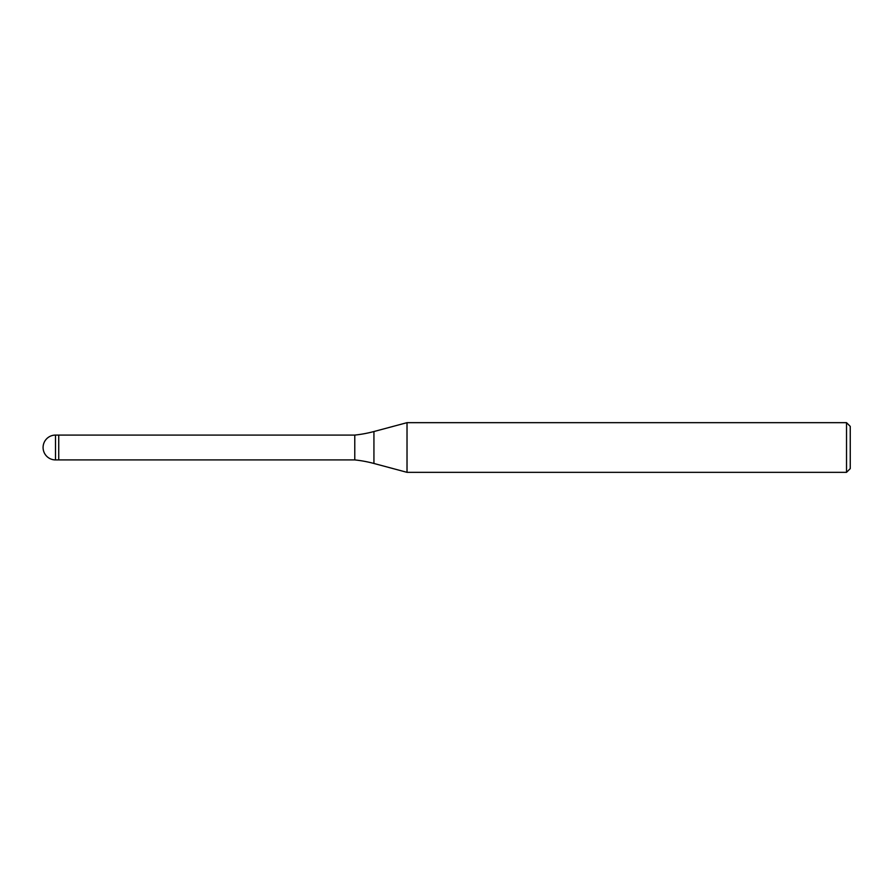 <?xml version="1.0" encoding="UTF-8"?>
<svg xmlns="http://www.w3.org/2000/svg" width="895" height="895" viewBox="0 0 895 895"><rect width="100%" height="100%" fill="white"/><g stroke="black" fill="none" stroke-linecap="round" stroke-linejoin="round"><path stroke-width="1.34" d="M354.778 459.918L58.734 459.918L58.734 435.082L354.778 435.082A124.181 124.181 0 0 0 373.931 431.535L407.024 422.664L846.525 422.664L850.25 426.389L850.25 468.611L846.525 472.336L407.024 472.336L373.931 463.465A124.181 124.181 0 0 0 354.778 459.918L354.778 435.082M407.024 472.336L407.024 422.664L407.024 472.336M846.525 472.336L846.525 422.664M55.501 459.918L58.734 459.918L58.734 435.082L55.501 435.082A12.418 12.418 0 0 0 43.083 447.5A12.418 12.418 0 0 0 55.501 459.918L55.501 435.082M373.931 463.465L373.931 431.535"/></g></svg>
